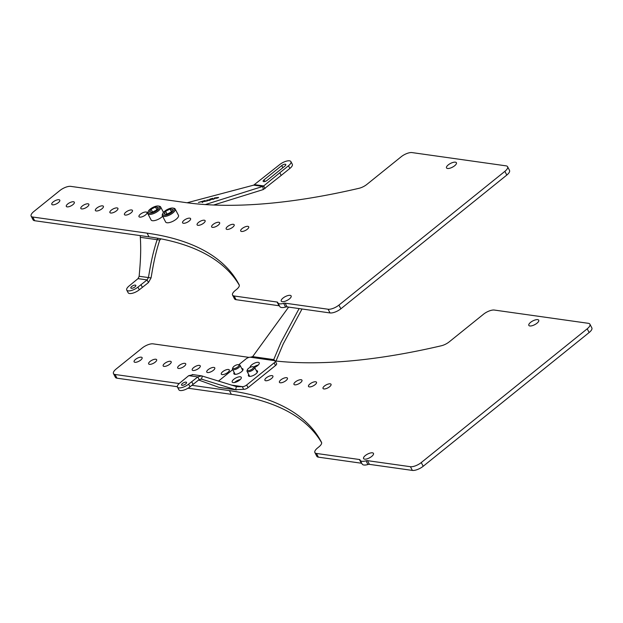<?xml version="1.0" encoding="UTF-8"?>
<svg xmlns="http://www.w3.org/2000/svg" width="623" height="623" viewBox="0 0 623 623"><rect width="100%" height="100%" fill="white"/><g stroke="black" fill="none" stroke-linecap="round" stroke-linejoin="round"><path stroke-width="0.93" d="M215.028 198.558L211.555 199.212L210.566 199.072L212.755 198.309L209.826 199.158L211.431 199.383L214.413 198.651L212.91 199.407L214.569 198.69M290.918 161.614L292.312 164.27A7.671 2.897 152.4 0 1 289.866 168.444L288.48 165.78A7.671 2.897 -27.6 0 0 290.918 161.614A7.671 2.897 -27.6 0 0 279.758 164.55L253.686 185.14L187.079 202.771M254.612 184.657L263.677 185.934L262.781 186.417L205.294 204.578M202.724 202.459L201.541 201.548L198.433 202.452L201.33 201.743L202.724 202.459M203.838 201.579L207.576 200.847L202.973 201.268L205.162 200.505L202.234 201.354L203.838 201.579M210.924 199.609L206.789 200.139L209.203 200.481L210.761 199.781M218.517 197.413L214.382 197.943L216.796 198.285L218.346 197.584M265.063 188.598L263.677 185.934L279.813 172.766L281.207 175.421L263.264 189.563L213.603 205.022M288.48 165.78L279.813 172.766M264.059 179.821L281.721 165.586A2.811 1.067 152.4 0 1 285.809 164.511A2.811 1.067 152.4 0 1 284.913 166.037L267.251 180.273A2.811 1.067 152.4 0 1 263.163 181.355A2.811 1.067 152.4 0 1 264.059 179.821L264.931 181.488M234.131 295.98L277.087 302.038A3.411 1.285 152.4 0 1 277.71 302.389A3.411 1.285 152.4 0 1 277.757 302.513A9.376 3.543 -27.6 0 0 277.881 302.856A9.376 3.543 -27.6 0 0 283.667 303.346A3.411 1.285 152.4 0 1 285.147 303.175L328.103 309.234A8.527 3.224 -27.6 0 0 338.935 305.091L504.879 171.348A8.527 3.224 -27.6 0 0 507.589 166.715A8.527 3.224 -27.6 0 0 506.016 165.843L412.044 152.588A8.527 3.224 -27.6 0 0 401.212 156.731L366.892 184.392A8.527 3.224 152.4 0 1 359.027 188.294A499.623 188.777 152.4 0 1 185.109 202.498L70.742 186.37A8.527 3.224 -27.6 0 0 59.909 190.513L33.86 211.509A8.527 3.224 -27.6 0 0 31.15 216.142A8.527 3.224 -27.6 0 0 32.715 217.014L147.083 233.142A499.623 188.777 152.4 0 1 238.983 284.454A499.623 188.777 152.4 0 1 239.193 284.867A8.527 3.224 152.4 0 1 236.483 289.493L235.268 290.466A8.527 3.224 -27.6 0 0 232.558 295.1A8.527 3.224 -27.6 0 0 234.131 295.98L236.062 299.686L279.026 305.745A3.411 1.285 -27.6 0 1 279.47 305.901M507.589 166.715L509.528 170.429A8.527 3.224 152.4 0 1 506.81 175.055L340.874 308.798A8.527 3.224 152.4 0 1 330.042 312.941L287.086 306.882A3.411 1.285 -27.6 0 0 285.607 307.053A9.376 3.543 152.4 0 1 279.82 306.563L277.881 302.856M32.715 217.014L34.654 220.721A8.527 3.224 152.4 0 1 33.089 219.849L31.15 216.142M34.654 220.721L149.022 236.849A499.623 188.777 152.4 0 1 239.325 285.272M236.062 299.686A8.527 3.224 152.4 0 1 234.497 298.806L232.558 295.1M287.81 300.029A5.584 2.11 -27.6 0 0 286.518 300.707M453.069 166.839A5.584 2.11 -27.6 0 0 451.768 167.517M282.274 301.672A5.584 2.11 -27.6 0 0 288.332 299.702A5.584 2.11 -27.6 0 0 291.143 295.925A5.584 2.11 -27.6 0 0 290.116 295.349A5.584 2.11 -27.6 0 0 284.057 297.319A5.584 2.11 -27.6 0 0 281.246 301.096A5.584 2.11 -27.6 0 0 282.274 301.672M447.532 168.483A5.584 2.11 -27.6 0 0 453.591 166.52A5.584 2.11 -27.6 0 0 456.402 162.735A5.584 2.11 -27.6 0 0 455.374 162.167A5.584 2.11 -27.6 0 0 449.315 164.129A5.584 2.11 -27.6 0 0 446.504 167.914A5.584 2.11 -27.6 0 0 447.532 168.483M241.537 231.468A4.517 1.705 152.4 0 1 240.704 231.001A4.517 1.705 152.4 0 1 242.978 227.94A4.517 1.705 152.4 0 1 247.884 226.351A4.517 1.705 152.4 0 1 248.717 226.819A4.517 1.705 152.4 0 1 246.435 229.871A4.517 1.705 152.4 0 1 241.537 231.468M227.006 229.42A4.517 1.705 -27.6 0 0 231.904 227.823A4.517 1.705 -27.6 0 0 234.178 224.763A4.517 1.705 -27.6 0 0 233.352 224.303A4.517 1.705 -27.6 0 0 228.446 225.892A4.517 1.705 -27.6 0 0 226.172 228.953A4.517 1.705 -27.6 0 0 227.006 229.42M212.474 227.372A4.517 1.705 -27.6 0 0 217.372 225.775A4.517 1.705 -27.6 0 0 219.646 222.715A4.517 1.705 -27.6 0 0 218.821 222.255A4.517 1.705 -27.6 0 0 213.915 223.844A4.517 1.705 -27.6 0 0 211.641 226.904A4.517 1.705 -27.6 0 0 212.474 227.372M197.935 225.316A4.517 1.705 -27.6 0 0 202.841 223.727A4.517 1.705 -27.6 0 0 205.115 220.667A4.517 1.705 -27.6 0 0 204.282 220.207A4.517 1.705 -27.6 0 0 199.383 221.796A4.517 1.705 -27.6 0 0 197.109 224.856A4.517 1.705 -27.6 0 0 197.935 225.316M183.403 223.268A4.517 1.705 -27.6 0 0 188.31 221.679A4.517 1.705 -27.6 0 0 190.583 218.618A4.517 1.705 -27.6 0 0 189.75 218.151A4.517 1.705 -27.6 0 0 184.852 219.748A4.517 1.705 -27.6 0 0 182.578 222.808A4.517 1.705 -27.6 0 0 183.403 223.268M139.809 217.123A4.517 1.705 -27.6 0 0 144.715 215.527A4.517 1.705 -27.6 0 0 146.989 212.466A4.517 1.705 -27.6 0 0 146.156 212.007A4.517 1.705 -27.6 0 0 141.25 213.596A4.517 1.705 -27.6 0 0 138.976 216.656A4.517 1.705 -27.6 0 0 139.809 217.123M125.278 215.075A4.517 1.705 -27.6 0 0 130.184 213.479A4.517 1.705 -27.6 0 0 132.458 210.418A4.517 1.705 -27.6 0 0 131.624 209.959A4.517 1.705 -27.6 0 0 126.718 211.547A4.517 1.705 -27.6 0 0 124.444 214.608A4.517 1.705 -27.6 0 0 125.278 215.075M110.746 213.019A4.517 1.705 -27.6 0 0 115.644 211.431A4.517 1.705 -27.6 0 0 117.918 208.37A4.517 1.705 -27.6 0 0 117.093 207.911A4.517 1.705 -27.6 0 0 112.187 209.499A4.517 1.705 -27.6 0 0 109.913 212.56A4.517 1.705 -27.6 0 0 110.746 213.019M96.215 210.971A4.517 1.705 -27.6 0 0 101.113 209.383A4.517 1.705 -27.6 0 0 103.387 206.322A4.517 1.705 -27.6 0 0 102.561 205.855A4.517 1.705 -27.6 0 0 97.655 207.451A4.517 1.705 -27.6 0 0 95.381 210.512A4.517 1.705 -27.6 0 0 96.215 210.971M81.683 208.923A4.517 1.705 -27.6 0 0 86.581 207.334A4.517 1.705 -27.6 0 0 88.855 204.274A4.517 1.705 -27.6 0 0 88.03 203.807A4.517 1.705 -27.6 0 0 83.124 205.403A4.517 1.705 -27.6 0 0 80.85 208.464A4.517 1.705 -27.6 0 0 81.683 208.923M67.144 206.875A4.517 1.705 -27.6 0 0 72.05 205.286A4.517 1.705 -27.6 0 0 74.324 202.226A4.517 1.705 -27.6 0 0 73.491 201.759A4.517 1.705 -27.6 0 0 68.592 203.347A4.517 1.705 -27.6 0 0 66.318 206.408A4.517 1.705 -27.6 0 0 67.144 206.875M52.612 204.827A4.517 1.705 -27.6 0 0 57.518 203.23A4.517 1.705 -27.6 0 0 59.792 200.178A4.517 1.705 -27.6 0 0 58.959 199.71A4.517 1.705 -27.6 0 0 54.061 201.299A4.517 1.705 -27.6 0 0 51.787 204.36A4.517 1.705 -27.6 0 0 52.612 204.827M175.164 209.009A7.235 2.733 -27.6 0 1 171.52 213.907A7.235 2.733 -27.6 0 1 163.67 216.454A7.235 2.733 152.4 0 1 162.346 215.714L165.64 222.014A7.235 2.733 -27.6 0 0 166.964 222.754A7.235 2.733 -27.6 0 0 174.814 220.207A7.235 2.733 -27.6 0 0 178.458 215.309L175.164 209.009A7.235 2.733 -27.6 0 0 174.09 208.316L173.093 208.09A6.378 2.414 -27.6 0 0 172.867 208.051A6.378 2.414 152.4 0 0 167.089 209.624A6.378 2.414 152.4 0 0 162.767 213.487A6.378 2.414 152.4 0 0 163.904 215.27A6.378 2.414 -27.6 0 0 171.862 212.287A6.378 2.414 -27.6 0 0 173.093 208.09M163.467 212.388L160.633 206.961A7.235 2.733 -27.6 0 1 156.988 211.859A7.235 2.733 -27.6 0 1 149.138 214.405A7.235 2.733 152.4 0 1 147.815 213.666L151.109 219.966A7.235 2.733 -27.6 0 0 152.433 220.706A7.235 2.733 -27.6 0 0 162.642 216.282M162.346 215.714A7.235 2.733 152.4 0 1 162.385 214.429L162.767 213.487M166.8 214.257L171.169 212.054L172.758 209.453L169.978 209.063L165.601 211.267L164.013 213.868L166.8 214.257M165.601 211.267L167.089 214.11M169.978 209.063L171.372 211.727M160.633 206.961A7.235 2.733 -27.6 0 0 159.558 206.268L158.561 206.042A6.378 2.414 -27.6 0 0 158.335 206.003A6.378 2.414 152.4 0 0 152.557 207.576A6.378 2.414 152.4 0 0 148.235 211.438A6.378 2.414 152.4 0 0 149.372 213.222A6.378 2.414 -27.6 0 0 157.331 210.239A6.378 2.414 -27.6 0 0 158.561 206.042M147.815 213.666A7.235 2.733 152.4 0 1 147.853 212.381L148.235 211.438M152.269 212.209L156.638 210.006L158.226 207.404L155.446 207.015L151.07 209.219L149.481 211.82L152.269 212.209M151.07 209.219L152.557 212.061M155.446 207.015L156.84 209.678M140.23 235.611L140.315 237.316C141.421 254.254 139.731 268.723 139.147 276.285L138.01 278.637L129.187 285.91A7.671 2.897 -27.6 0 0 126.742 290.077A7.671 2.897 -27.6 0 0 137.901 287.141L139.295 289.796A7.671 2.897 152.4 0 1 128.136 292.732L126.742 290.077M157.907 238.274L157.152 239.691L159.784 240.019C154.434 256.045 152.401 270.468 151.054 277.913L148.453 282.569L139.295 289.796M161.046 238.866L159.784 240.019M253.686 185.14L262.781 186.417L263.264 189.563M289.866 168.444L281.207 175.421M140.315 237.316L157.152 239.691C151.802 255.718 149.769 270.141 148.422 277.593L147.067 279.914L137.901 287.141M135.308 285.1A2.811 1.067 152.4 0 1 135.822 285.396A2.811 1.067 152.4 0 1 134.404 287.296A2.811 1.067 152.4 0 1 131.352 288.285A2.811 1.067 -27.6 0 1 130.838 287.997A2.811 1.067 -27.6 0 1 132.255 286.097A2.811 1.067 -27.6 0 1 135.308 285.1M139.147 276.285L151.054 277.913M138.01 278.637L147.067 279.914L148.453 282.569M201.852 201.595L201.361 201.774M202.615 202.491L201.875 201.759M202.973 201.268L203.892 201.564M208.456 200.006L210.839 199.819L208.487 200.154M210.566 199.072L211.485 199.368M216.049 197.81L218.447 197.701L216.072 197.958M302.023 308.985L283.216 343.951L275.841 361.418L273.731 359.596L274.587 360.655L250.368 357.236A3.411 1.285 -27.6 0 0 246.03 358.895L238.757 364.759M299.11 308.58L280.934 342.471L273.731 359.596L274.587 360.655A3.411 1.285 -27.6 0 1 275.21 361.005A3.411 1.285 -27.6 0 1 274.128 362.859L246.661 384.991L248.047 387.654A3.411 1.285 152.4 0 1 243.718 389.305L235.58 389.71L236.413 386.587L201.564 375.84L197.787 376.931L188.621 384.15A7.671 2.897 -27.6 0 1 177.462 387.093L178.856 389.749A7.671 2.897 152.4 0 0 190.015 386.813L188.621 384.15M275.841 361.418L275.716 361.971M191.861 385.318L229.412 390.613A499.623 188.777 152.4 0 1 321.304 441.925A499.623 188.777 152.4 0 1 321.523 442.338A8.527 3.224 152.4 0 1 318.805 446.964L317.598 447.945A8.527 3.224 -27.6 0 0 314.888 452.571A8.527 3.224 -27.6 0 0 316.453 453.451L359.409 459.509A3.411 1.285 152.4 0 1 360.039 459.86A3.411 1.285 152.4 0 1 360.078 459.984A9.376 3.543 -27.6 0 0 360.203 460.327A9.376 3.543 -27.6 0 0 365.997 460.818A3.411 1.285 152.4 0 1 367.469 460.646L410.425 466.705A8.527 3.224 -27.6 0 0 421.257 462.562L587.201 328.819A8.527 3.224 -27.6 0 0 589.911 324.194A8.527 3.224 -27.6 0 0 588.346 323.314L494.366 310.059A8.527 3.224 -27.6 0 0 483.534 314.202L449.214 341.863A8.527 3.224 152.4 0 1 441.349 345.765A499.623 188.777 152.4 0 1 275.934 361.029M249.005 357.376L153.063 343.849A8.527 3.224 -27.6 0 0 142.231 347.984L116.189 368.98A8.527 3.224 -27.6 0 0 113.472 373.613A8.527 3.224 -27.6 0 0 115.045 374.485L179.19 383.534M364.595 459.143A5.584 2.11 -27.6 0 0 370.654 457.181A5.584 2.11 -27.6 0 0 373.465 453.396A5.584 2.11 -27.6 0 0 372.437 452.82A5.584 2.11 -27.6 0 0 366.379 454.79A5.584 2.11 -27.6 0 0 363.567 458.575A5.584 2.11 -27.6 0 0 364.595 459.143M529.854 325.961A5.584 2.11 -27.6 0 0 535.912 323.991A5.584 2.11 -27.6 0 0 538.724 320.206A5.584 2.11 -27.6 0 0 537.696 319.638A5.584 2.11 -27.6 0 0 531.637 321.6A5.584 2.11 -27.6 0 0 528.826 325.385A5.584 2.11 -27.6 0 0 529.854 325.961M323.859 388.939A4.517 1.705 152.4 0 1 323.026 388.472A4.517 1.705 152.4 0 1 325.307 385.411A4.517 1.705 152.4 0 1 330.206 383.823A4.517 1.705 152.4 0 1 331.039 384.29A4.517 1.705 152.4 0 1 328.765 387.35A4.517 1.705 152.4 0 1 323.859 388.939M309.327 386.891A4.517 1.705 -27.6 0 0 314.233 385.294A4.517 1.705 -27.6 0 0 316.507 382.242A4.517 1.705 -27.6 0 0 315.674 381.774A4.517 1.705 -27.6 0 0 310.768 383.363A4.517 1.705 -27.6 0 0 308.494 386.424A4.517 1.705 -27.6 0 0 309.327 386.891M294.796 384.843A4.517 1.705 -27.6 0 0 299.702 383.246A4.517 1.705 -27.6 0 0 301.976 380.186A4.517 1.705 -27.6 0 0 301.143 379.726A4.517 1.705 -27.6 0 0 296.236 381.315A4.517 1.705 -27.6 0 0 293.963 384.375A4.517 1.705 -27.6 0 0 294.796 384.843M280.264 382.787A4.517 1.705 -27.6 0 0 285.163 381.198A4.517 1.705 -27.6 0 0 287.444 378.138A4.517 1.705 -27.6 0 0 286.611 377.678A4.517 1.705 -27.6 0 0 281.705 379.267A4.517 1.705 -27.6 0 0 279.431 382.327A4.517 1.705 -27.6 0 0 280.264 382.787M265.733 380.739A4.517 1.705 -27.6 0 0 270.631 379.15A4.517 1.705 -27.6 0 0 272.905 376.09A4.517 1.705 -27.6 0 0 272.08 375.622A4.517 1.705 -27.6 0 0 267.174 377.219A4.517 1.705 -27.6 0 0 264.9 380.279A4.517 1.705 -27.6 0 0 265.733 380.739M222.131 374.594A4.517 1.705 -27.6 0 0 227.037 372.998A4.517 1.705 -27.6 0 0 229.311 369.945A4.517 1.705 -27.6 0 0 228.477 369.478A4.517 1.705 -27.6 0 0 223.579 371.067A4.517 1.705 -27.6 0 0 221.305 374.127A4.517 1.705 -27.6 0 0 222.131 374.594M207.599 372.546A4.517 1.705 -27.6 0 0 212.505 370.95A4.517 1.705 -27.6 0 0 214.779 367.889A4.517 1.705 -27.6 0 0 213.946 367.43A4.517 1.705 -27.6 0 0 209.048 369.018A4.517 1.705 -27.6 0 0 206.774 372.079A4.517 1.705 -27.6 0 0 207.599 372.546M193.068 370.498A4.517 1.705 -27.6 0 0 197.974 368.902A4.517 1.705 -27.6 0 0 200.248 365.841A4.517 1.705 -27.6 0 0 199.415 365.382A4.517 1.705 -27.6 0 0 194.508 366.97A4.517 1.705 -27.6 0 0 192.234 370.031A4.517 1.705 -27.6 0 0 193.068 370.498M178.536 368.442A4.517 1.705 -27.6 0 0 183.442 366.854A4.517 1.705 -27.6 0 0 185.716 363.793A4.517 1.705 -27.6 0 0 184.883 363.334A4.517 1.705 -27.6 0 0 179.977 364.922A4.517 1.705 -27.6 0 0 177.703 367.983A4.517 1.705 -27.6 0 0 178.536 368.442M164.005 366.394A4.517 1.705 -27.6 0 0 168.911 364.805A4.517 1.705 -27.6 0 0 171.185 361.745A4.517 1.705 -27.6 0 0 170.352 361.278A4.517 1.705 -27.6 0 0 165.445 362.874A4.517 1.705 -27.6 0 0 163.171 365.935A4.517 1.705 -27.6 0 0 164.005 366.394M149.473 364.346A4.517 1.705 -27.6 0 0 154.372 362.757A4.517 1.705 -27.6 0 0 156.646 359.697A4.517 1.705 -27.6 0 0 155.82 359.23A4.517 1.705 -27.6 0 0 150.914 360.826A4.517 1.705 -27.6 0 0 148.64 363.879A4.517 1.705 -27.6 0 0 149.473 364.346M134.942 362.298A4.517 1.705 -27.6 0 0 139.84 360.701A4.517 1.705 -27.6 0 0 142.114 357.649A4.517 1.705 -27.6 0 0 141.289 357.181A4.517 1.705 -27.6 0 0 136.382 358.77A4.517 1.705 -27.6 0 0 134.109 361.831A4.517 1.705 -27.6 0 0 134.942 362.298M243.624 389.297L242.331 386.649A3.411 1.285 -27.6 0 0 246.661 384.991M275.21 361.005L276.604 363.661A3.411 1.285 152.4 0 1 275.514 365.514L248.047 387.654M589.911 324.194L591.85 327.9A8.527 3.224 152.4 0 1 589.14 332.534L423.196 466.269A8.527 3.224 152.4 0 1 412.364 470.412L369.408 464.353A3.411 1.285 -27.6 0 0 367.936 464.524A9.376 3.543 152.4 0 1 362.142 464.034L360.203 460.327M316.453 453.451L318.392 457.157L361.348 463.216A3.411 1.285 -27.6 0 1 361.799 463.372M115.045 374.485L116.984 378.192A8.527 3.224 152.4 0 1 115.411 377.32L113.472 373.613M116.984 378.192L177.345 386.712M187.99 388.207L231.351 394.328A499.623 188.777 152.4 0 1 321.647 442.743M318.392 457.157A8.527 3.224 152.4 0 1 316.819 456.285L314.888 452.571M370.132 457.5A5.584 2.11 -27.6 0 0 368.839 458.178M535.391 324.31A5.584 2.11 -27.6 0 0 534.098 324.988M231.351 385.1L242.331 386.649L237.036 386.712M236.584 389.92L219.257 387.475L198.605 380.014M232.698 369.641L218.564 381.027A3.411 1.285 -27.6 0 0 218.432 381.144M288.62 307.1L252.665 356.621L250.368 357.236M250.096 367.383A5.116 1.931 -27.6 0 1 252.961 363.98A5.116 1.931 -27.6 0 1 258.288 362.321A5.116 1.931 152.4 0 1 259.23 362.843A5.116 1.931 152.4 0 1 254.612 367.391A4.268 1.612 -27.6 0 0 253.974 366.963A4.268 1.612 -27.6 0 0 253.818 366.931M234.178 372.461A5.116 1.931 -27.6 0 0 233.913 373.8A5.116 1.931 -27.6 0 0 234.855 374.322A5.116 1.931 -27.6 0 0 240.408 372.523A5.116 1.931 -27.6 0 0 242.986 369.057A5.116 1.931 -27.6 0 0 242.043 368.528A5.116 1.931 -27.6 0 0 241.74 368.505M256.271 370.553A5.116 1.931 152.4 0 1 256.575 370.584A5.116 1.931 152.4 0 1 257.517 371.106A5.116 1.931 152.4 0 1 254.939 374.571A5.116 1.931 152.4 0 1 249.387 376.37A5.116 1.931 152.4 0 1 248.445 375.848A5.116 1.931 152.4 0 1 248.709 374.509M240.33 376.79A5.116 1.931 152.4 0 1 241.265 377.32A5.116 1.931 152.4 0 1 238.695 380.785A5.116 1.931 152.4 0 1 233.142 382.584A5.116 1.931 -27.6 0 1 232.2 382.063A5.116 1.931 -27.6 0 1 234.778 378.597A5.116 1.931 -27.6 0 1 240.33 376.79M193.068 374.711L188.73 375.653L179.907 382.927A7.671 2.897 -27.6 0 0 177.462 387.093M186.02 382.117A2.811 1.067 152.4 0 1 186.542 382.405A2.811 1.067 152.4 0 1 185.124 384.313A2.811 1.067 152.4 0 1 182.072 385.302A2.811 1.067 -27.6 0 1 181.55 385.014A2.811 1.067 -27.6 0 1 182.967 383.114A2.811 1.067 -27.6 0 1 186.02 382.117M218.743 387.335L235.58 389.71L201.509 379.142L199.173 379.586L190.015 386.813M199.173 379.586L197.787 376.931L188.73 375.653M202.343 376.019L201.509 379.142L201.112 379.049M258.249 365.047A5.116 1.931 -27.6 0 0 253.88 366.939M242.721 370.397L240.073 365.319A4.268 1.612 -27.6 0 1 237.924 368.209A4.268 1.612 -27.6 0 1 233.298 369.712A4.268 1.612 152.4 0 1 232.511 369.275A4.268 1.612 152.4 0 1 232.535 368.52L232.916 367.578A3.411 1.293 152.4 0 1 235.229 365.506A3.411 1.293 152.4 0 1 238.321 364.665A3.411 1.293 -27.6 0 1 238.445 364.689A3.411 1.293 -27.6 0 1 237.784 366.931A3.411 1.293 -27.6 0 1 233.532 368.528A3.411 1.293 152.4 0 1 232.916 367.578M240.073 365.319A4.268 1.612 -27.6 0 0 239.434 364.914A4.268 1.612 -27.6 0 0 239.287 364.883M257.26 372.445L254.605 367.368A4.268 1.612 -27.6 0 1 252.455 370.257A4.268 1.612 -27.6 0 1 247.829 371.76A4.268 1.612 152.4 0 1 247.043 371.324A4.268 1.612 152.4 0 1 247.066 370.568L247.456 369.626A3.411 1.293 152.4 0 1 249.761 367.554A3.411 1.293 152.4 0 1 252.852 366.713A3.411 1.293 -27.6 0 1 252.977 366.737A3.411 1.293 -27.6 0 1 252.315 368.98A3.411 1.293 -27.6 0 1 248.063 370.576A3.411 1.293 152.4 0 1 247.456 369.626M240.291 379.524A5.116 1.931 -27.6 0 0 234.567 382.514M277.087 302.038L279.026 305.745M285.607 307.053L283.667 303.346M287.086 306.882L285.147 303.175M328.103 309.234L330.042 312.941M338.935 305.091L340.874 308.798M504.879 171.348L506.81 175.055M149.022 236.849L147.083 233.142M140.977 284.656L142.371 287.32M281.721 165.586L282.834 167.719M367.936 464.524L365.997 460.818M369.408 464.353L367.469 460.646M410.425 466.705L412.364 470.412M421.257 462.562L423.196 466.269M359.409 459.509L361.348 463.216M231.351 394.328L229.412 390.613M587.201 328.819L589.14 332.534M274.128 362.859L275.514 365.514M252.665 356.621L273.731 359.596M193.091 384.336L191.697 381.673M201.509 379.142L200.699 379.025M192.32 374.54L201.564 375.84M232.511 369.275L235.159 374.345M239.434 364.914L238.445 364.689M247.043 371.324L249.698 376.401M253.974 366.963L252.977 366.737"/></g></svg>

